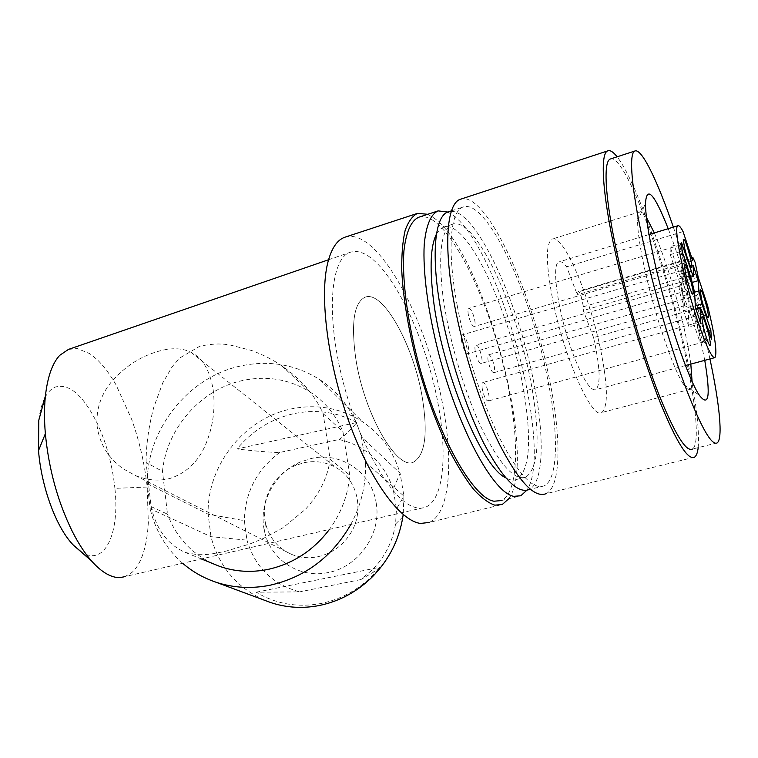 <?xml version="1.0" encoding="UTF-8"?>
<svg xmlns="http://www.w3.org/2000/svg" width="758" height="758" viewBox="0 0 758 758"><rect width="100%" height="100%" fill="white"/><g stroke="black" fill="none" stroke-linecap="round" stroke-linejoin="round"><path stroke-width="0.57" stroke-dasharray="3.79 2.84" d="M600.289 348.14C589.288 295.08 563.365 234.146 552.279 239.035C545.552 243.005 545.741 263.509 552.847 300.528C564.397 358.496 592.386 420.434 601.824 412.532C608.39 406.402 607.878 384.941 600.289 348.14M707.536 305.379L593.58 337.575C600.146 367.393 600.857 384.761 595.731 389.688C590.766 391.033 583.764 380.554 574.725 358.269C558.959 319.033 550.28 262.656 559.224 261.851C561.185 261.197 563.668 262.855 566.662 266.807L577.302 294.767L578.193 291.347L691.77 257.805M593.58 337.575L583.3 310.534L583.423 306.734L580.998 295.781C579.813 292.74 578.875 291.261 578.193 291.347M683.072 231.597L566.662 266.807M692.746 260.761L577.302 294.767M698.194 277.201L583.3 310.534M685.715 283.824C683.716 276.045 682.115 271.705 680.911 270.805L681.726 277.741C683.271 283.909 684.711 288.154 686.056 290.447L685.715 283.824M692.405 282.364L687.051 283.909L687.506 294.199L690.566 307.17L695.304 305.834M708.777 331.085L699.53 333.643L690.566 307.17M702.524 312.381L690.974 315.631L700.022 342.313L699.53 333.643M700.022 342.313L711.478 339.177M690.974 315.631L688.472 310.572L688.273 311.746L696.109 309.539M700.828 323.581L688.946 326.887L688.273 311.746M694.593 292.512L682.882 295.876L683.441 310.789L688.946 326.887M683.441 310.789L695.389 307.407M682.882 295.876C682.598 292.56 681.556 288.125 679.755 282.582L691.419 279.2M681.726 243.185L670.1 246.672L670.271 254.631L679.755 282.582M670.271 254.631L682.029 251.125M688.889 271.639L679.481 274.387L670.1 246.672M679.481 274.387L682.039 279.645L682.228 278.593L693.665 275.268M693.115 265.158L681.849 268.465L682.228 278.593M681.849 268.465L687.051 283.909M684.616 257.815C682.674 250.263 681.12 246.018 679.964 245.08L680.76 251.599C682.276 257.644 683.678 261.794 684.976 264.04L684.616 257.815M701.226 307.502C699.35 300.206 697.881 296.16 696.81 295.345L697.663 302.054C699.132 307.9 700.468 311.87 701.671 313.954L701.226 307.502M702.912 334.818C700.979 327.314 699.463 323.173 698.355 322.396L699.236 329.541C700.724 335.51 702.097 339.556 703.339 341.687L702.912 334.818M461.717 341.792C461.035 337.774 461.224 335.462 462.266 334.846C464.578 335.358 466.596 339.319 468.34 346.719C469.031 350.727 468.842 353.057 467.8 353.702C465.497 353.219 463.47 349.249 461.717 341.792M682.314 282.677L681.328 282.971L682.636 291.176C684.626 299.154 686.483 304.612 688.217 307.521C689.505 308.809 689.363 305.9 687.771 298.804C685.867 291.157 684.048 285.775 682.314 282.677M468.368 314.816C467.714 311.017 467.866 308.838 468.832 308.279C471.031 308.838 472.983 312.722 474.688 319.923C475.351 323.713 475.2 325.912 474.233 326.49C472.044 325.968 470.093 322.074 468.368 314.816M488.247 361.528C487.574 357.643 487.707 355.407 488.664 354.81C490.71 355.284 492.567 359.008 494.207 365.962C494.889 369.847 494.756 372.093 493.809 372.709C491.762 372.263 489.905 368.54 488.247 361.528M482.41 389.621C481.709 385.528 481.88 383.15 482.912 382.496C485.063 382.923 486.977 386.703 488.654 393.857C489.365 397.95 489.204 400.338 488.171 401.02C486.02 400.631 484.106 396.832 482.41 389.621M683.877 298.794C682.446 293.052 681.082 289.016 679.765 286.704L679.215 286.268L679.016 286.941L679.983 293.09C681.433 298.936 682.816 303.001 684.123 305.266L684.654 305.654L683.877 298.794M480.174 363.215C476.896 361.234 473.125 345.553 475.816 345.089L476.82 345.364C480.108 347.486 483.803 362.93 481.141 363.452L480.174 363.215M422.348 397.846C414.02 346.51 383.434 290.049 365.223 297.136C354.014 302.433 350.869 322.927 355.786 358.638C364.124 414.408 397.505 471.362 413.764 461.992C425.181 454.809 428.043 433.424 422.348 397.846C414.02 346.51 383.434 290.049 365.223 297.136C354.014 302.433 350.869 322.927 355.786 358.638C364.124 414.408 397.505 471.362 413.764 461.992C425.181 454.809 428.043 433.424 422.348 397.846M709.943 358.941L704.732 335.86C695.702 298.188 685.241 261.946 673.36 227.125M704.76 360.344L697.483 325.419C688.908 289.783 679.149 257.549 668.205 228.698M717.163 442.909L692.442 449.049C700.534 444.055 695.313 397.239 682.371 342.019C662.928 256.574 624.601 154.291 610.616 158.934M690.822 364.096C689.325 352.934 686.833 339.878 683.346 324.936C674.781 289.186 665.107 258.516 654.334 232.914M646.451 217.413C643.713 213.15 641.552 211.274 639.979 211.795C638.444 212.382 637.649 215.424 637.592 220.919C637.601 232.024 640.273 249.439 645.608 273.174C655.679 318.019 673.9 370.719 683.659 384.524C686.407 388.589 688.501 390.199 689.941 389.347C691.239 388.532 691.95 385.879 692.073 381.378M698.194 447.618C699.757 426.678 694.972 392.113 683.83 343.924C666.547 268.929 635.934 180.736 617.126 156.811M694.518 457.178L545.968 493.723C561.185 486.835 561.375 437.47 549.73 380.743C532.751 292.995 486.143 190.959 460.826 199.136M457.339 306.223C465.8 351.778 482.59 403.701 499.996 438.835C518.415 474.375 533.101 490.056 544.064 485.869C558.428 479.444 558.703 432.903 547.664 379.085C531.557 295.648 487.261 198.984 463.451 206.934C450.29 210.193 446.68 249.553 457.339 306.223M544.064 485.869L528.913 489.621C543.893 483.073 544.708 436.551 533.859 382.885C518.084 299.656 473.2 203.561 448.433 211.833M442.795 294.758C438.048 252.31 441.317 228.802 452.592 224.235C476.867 215.689 522.205 318.597 533.518 397.685C540.141 442.265 537.583 468.738 525.853 477.123C514.294 481.055 499.238 464.095 480.667 426.242C463.365 389.176 448.111 336.344 442.795 294.758M436.456 234.099L439.725 229.551L443.638 227.125C468.482 218.389 514.123 320.956 525.171 399.949C531.652 444.463 528.866 470.945 516.823 479.397C513.649 480.79 509.935 480.259 505.7 477.815M447.855 212.041L453.398 215.547C500.545 250.254 554.325 450.944 526.772 490.293M418.89 217.195C423.589 215.793 428.876 217.262 434.741 221.611C459.481 240.352 488.749 304.688 504.117 368.36C519.581 431.994 520.073 491.771 501.379 500.574L520.812 495.77M427.749 214.296L433.974 217.991C484.087 253.267 538.824 457.86 508.789 498.745M345.241 237.102C350.907 235.387 357.132 236.629 363.925 240.807C392.36 258.772 423.921 323.06 439.034 387.329C454.25 451.55 451.91 512.579 429.274 522.433L502.308 504.468M413.195 506.751C417.667 508.438 421.713 508.609 425.333 507.273C445.145 499.456 448.111 447.798 435.604 391.592C423.172 335.339 396.358 277.873 371.249 258.165C363.508 252.187 356.506 250.225 350.234 252.281C331.085 258.061 325.845 311.926 341.839 376.821C357.643 441.696 390.332 498.802 413.195 506.751M68.457 349.41L77.259 348.528L89.804 353.645L97.109 359.567C103.761 365.981 110.081 374.424 116.069 384.893L131.778 419.629C139.538 441.526 144.674 463.991 147.185 487.034L148.322 522.688C147.725 533.84 146.142 543.628 143.584 552.07C140.789 561.128 136.942 567.903 132.034 572.385L125.127 576.535L425.333 507.273M146.076 462.513C146.161 444.576 148.739 426.11 153.827 407.122L162.752 382.875L172.151 366.749L179.655 358.041L199.923 346.141C216.722 342.938 222.871 344.047 229.665 344.881L251.874 350.584C263.149 354.791 273.136 359.879 281.834 365.858C301.296 379.436 315.063 395.363 323.135 413.631L330.128 459.329C327.778 477.256 319.554 493.922 305.436 509.319L283.303 527.577L263.244 538.502L250.017 543.912L226.282 551.066C209.615 554.685 208.763 554.193 204.262 554.657L197.288 554.685L185.71 552.582C167.831 544.869 156.29 529.539 151.117 506.581L146.076 462.513L162.477 471.324C166.571 428.478 200.737 389.621 241.925 380.658C266.238 375.381 288.732 379.019 309.406 391.564C324.5 401.228 335.671 414.569 342.919 431.605L349.732 475.114C348.13 494.841 341.365 512.929 329.436 529.397M147.185 487.034L114.903 488.37C120.077 534.703 103.827 567.543 81.049 551.663M45.044 397.429C47.887 392.151 51.345 388.683 55.41 387.016C69.537 383.216 83.626 395.629 97.687 424.243C106.688 443.942 112.43 465.317 114.903 488.37M38.772 420.32C39.833 411.386 41.804 403.986 44.684 398.111M151.117 506.581L167.509 514.18L162.477 471.324M212.467 563.459C190.94 553.103 175.96 536.683 167.509 514.18M330.128 459.329L349.732 475.114M323.135 413.631L342.919 431.605M350.802 524.47C361.395 504.667 366.285 483.955 365.489 462.333L361.405 436.816C354.062 412.333 340.238 393.298 319.923 379.701C295.516 364.342 268.853 359.823 239.945 366.133C188.041 377.389 146.521 429.71 147.279 483.699L150.141 508.751L210.97 536.673L246.947 540.151L244.351 520.661L208.137 514.189L210.97 536.673C218.939 566.776 237.074 588.075 265.357 600.573M182.64 563.26C166.154 548.697 155.324 530.524 150.141 508.751M147.279 483.699L208.137 514.189C206.877 465.744 243.858 418.842 290.522 409.074C316.512 403.588 340.513 407.832 362.542 421.789C380.867 434.135 393.393 451.294 400.11 473.257L393.203 489.204L396.462 508.94L403.929 496.111L403.18 514.578M365.489 462.333L403.929 496.111L400.11 473.257L361.405 436.816M246.947 540.151C255.001 567.136 272.548 584.38 299.599 591.875L256.204 592.225C275.903 604.041 297.524 607.793 321.07 603.482C341.081 599.332 358.515 589.752 373.372 574.744L379.985 567.259L373.154 572.366L360.817 579.586L372.889 569.343C385.168 556.448 392.739 541.326 395.572 523.958L396.462 508.94M393.203 489.204C383.946 462.352 365.887 445.78 339.034 439.488L279.721 452.488C269.374 452.299 255.152 451.124 237.046 448.963L356.847 422.5C350.575 430.137 344.634 435.803 339.034 439.488M356.847 422.5C336.94 411.888 315.745 408.979 293.251 413.783C270.871 419.079 252.139 430.8 237.046 448.963M279.721 452.488C256.877 469.562 245.09 492.283 244.351 520.661M360.817 579.586L299.599 591.875M376.176 502.971C381.833 533.471 358.752 567.088 328.119 572.565C299.457 578.885 270.331 559.584 264.561 531.481C257.966 504.212 274.102 473.001 300.111 462.105L311.131 458.524C340.626 451.417 371.799 472.168 376.176 502.971M256.204 592.225L379.985 567.259M303.939 462.731C315.252 460.409 325.836 461.963 335.699 467.411C357.52 479.132 364.92 510.93 350.461 533.499C342.559 545.864 331.663 553.605 317.801 556.732C308.639 558.542 299.865 557.736 291.489 554.335C277.816 548.233 269.137 537.792 265.442 523.02C262.713 509.878 264.902 497.4 271.999 485.575C277.693 476.583 285.302 469.96 294.834 465.687L303.939 462.731M207.038 440.966C199.904 460.125 187.529 472.622 169.934 478.488C158.744 481.321 147.242 480.335 135.436 475.541L123.194 468.795C108.299 458.145 99.611 443.942 97.128 426.195C95.934 410.078 100.501 395.534 110.829 382.572C123.355 367.952 138.06 357.88 154.945 352.347C169.309 347.609 181.304 347.571 190.931 352.224L193.735 353.787C203.883 359.993 210.411 372.311 213.311 390.73C215.263 408.202 213.169 424.944 207.038 440.966M691.94 258.326L577.833 292.001M583.423 306.734L697.834 273.439M694.565 292.181L687.506 294.199M685.478 365.527L595.731 389.688M649.028 234.535L559.224 261.851M680.722 271.497L684.303 265.319M686.056 290.447L692.319 293.829M688.472 310.572L695.759 308.515M682.039 279.645L690.727 277.125M679.793 245.696L683.242 239.68M684.976 264.04L691.04 267.271M696.649 295.942L700.079 290.115M701.671 313.954L707.631 317.195M698.175 323.069L701.737 317.09M703.339 341.687L709.497 345.07M680.911 270.805L462.266 334.846M686.54 290.797L467.8 353.702M679.964 245.08L468.832 308.279M685.422 264.371L474.233 326.49M696.81 295.345L488.664 354.81M702.088 314.248L493.809 372.709M698.355 322.396L482.912 382.496M703.794 341.991L488.171 401.02M679.016 286.941L681.328 282.971M684.171 305.332L688.217 307.521M679.215 286.268L475.816 345.089M684.654 305.654L481.141 363.452M639.979 211.795L552.279 239.035M689.941 389.347L601.824 412.532M637.592 220.919L645.456 203.608M683.659 384.524L699.302 395.193M451.474 210.847L463.451 206.934M452.592 224.235L443.638 227.125M525.853 477.123L516.823 479.397M328.546 259.757L350.234 252.281M185.71 552.582L201.363 558.94M281.834 365.858L309.406 391.564M319.923 379.701L362.542 421.789M395.572 523.958L402.849 516.89M372.889 569.343L373.154 572.366M373.372 574.744L373.457 575.729M265.442 523.02L264.561 531.481M294.834 465.687L300.111 462.105M135.436 475.541L291.489 554.335M190.931 352.214L335.699 467.411"/><path stroke-width="1.14" d="M691.77 257.805L692.888 257.483L695.095 262.24L698.194 277.201L707.536 305.379C714.965 335.86 717.428 353.275 714.917 357.605C712.094 358.373 706.645 347.098 698.592 323.761C684.483 282.677 672.668 225.334 678.003 225.713C679.111 225.325 680.807 227.286 683.072 231.597L692.746 260.761L692.746 258.08L691.94 258.326M692.888 257.483L692.746 258.08M691.732 283.871C687.932 269.583 685.459 263.396 684.303 265.319L685.848 274.69C688.179 284.004 690.339 290.38 692.319 293.829C693.769 295.345 693.579 292.019 691.732 283.871M710.852 330.516L711.478 339.177L702.524 312.381L700.089 307.293L700.828 323.581L695.389 307.407L694.593 292.512L691.419 279.2L682.029 251.125L681.726 243.185L692.983 275.855L693.504 276.31L693.665 275.268L693.115 265.158L698.27 280.668L698.885 290.939L701.993 303.939L710.852 330.516L708.777 331.085M690.424 257.909C686.757 244.123 684.36 238.05 683.242 239.68L684.72 248.548C687.023 257.663 689.126 263.898 691.04 267.271C692.376 268.702 692.168 265.575 690.424 257.909M706.892 307.492C703.367 294.208 701.093 288.419 700.079 290.115L701.624 299.287C703.85 308.108 705.85 314.077 707.631 317.195C708.92 318.502 708.673 315.271 706.892 307.492M708.777 334.742C705.13 320.994 702.78 315.11 701.737 317.09L703.348 326.793C705.613 335.794 707.659 341.886 709.497 345.07C710.89 346.463 710.653 343.014 708.777 334.742M698.27 280.668L692.405 282.364M673.36 227.125C657.755 181.607 642.017 148.682 635.147 150.927C628.23 152.083 631.423 191.025 644.963 249.789C655.784 297.003 672.138 351.911 686.521 389.754C701.52 428.109 711.734 445.827 717.163 442.909C723.132 438.825 719.569 403.919 709.943 358.941M668.205 228.698C654.239 193.442 646.659 185.085 645.456 203.608C645.598 216.305 648.848 236.61 655.187 264.523C667.201 317.327 688.463 379.531 699.302 395.193C708.91 407.719 710.729 396.102 704.76 360.344M635.147 150.927L610.616 158.934C602.771 160.402 604.941 199.42 618.054 257.881C628.524 304.858 644.954 359.339 659.792 396.794C675.302 434.732 686.18 452.156 692.442 449.049M654.334 232.914L646.451 217.413M692.073 381.378L690.822 364.096M617.126 156.811C613.478 152.131 610.474 150.122 608.096 150.766C599.815 152.225 602.013 193.195 615.866 255.01C626.932 304.754 644.357 362.532 660.066 402.128C676.468 442.208 687.951 460.561 694.518 457.178C696.375 455.928 697.597 452.744 698.194 447.618M608.096 150.766L460.826 199.136C446.964 202.5 443.051 243.849 454.279 303.75C463.204 351.977 481.017 407.037 499.437 444.179C518.927 481.709 534.437 498.224 545.968 493.723M451.474 210.847L448.433 211.833C434.76 215.272 430.582 254.65 441.004 311.131C449.257 356.544 466.094 408.211 483.746 443.117C502.44 478.412 517.496 493.913 528.913 489.621M505.7 477.815C481.567 466.994 441.402 370.311 433.188 297.686C429.578 266.75 430.667 245.554 436.456 234.099M526.772 490.293L520.812 495.77L513.744 496.329C493.619 493.003 458.817 430.089 438.863 354.175C427.919 311.775 422.708 271.487 424.224 244.427C426.091 225.325 430.734 214.144 438.152 210.885L447.855 212.041M501.379 500.574L493.989 501.218C473.011 498.139 437.537 435.793 417.734 360.296C406.885 318.114 401.977 277.968 403.919 250.917C406.117 231.806 411.111 220.569 418.89 217.195L438.152 210.885M508.789 498.745L502.308 504.468L494.822 505.16C488.398 503.056 481.311 497.769 473.551 489.28C465.526 478.971 457.358 465.819 449.039 449.835C436.428 423.476 425.551 393.715 416.398 360.543C408.041 327.361 403.152 297.449 401.759 270.805C401.55 254.593 402.678 241.158 405.123 230.498C408.268 221.639 412.409 215.916 417.563 213.349L427.749 214.296M429.274 522.433L420.595 523.437C400.357 521.153 370.501 481.207 349.192 422.462C327.835 363.812 319.326 296.624 327.702 262.988C331.417 248.264 337.263 239.632 345.241 237.102L417.563 213.349M125.127 576.535C120.456 577.833 116.296 577.814 112.667 576.487C106.584 574.602 100.236 570.205 93.651 563.289L91.528 560.958C84.858 553.34 78.472 543.543 72.38 531.566C57.835 502.023 48.825 469.392 45.357 433.671C44.201 419.941 44.22 407.378 45.404 395.989C47.565 376.811 52.349 363.253 59.74 355.312L68.457 349.41L328.546 259.757M81.049 551.663L73.564 545.315C55.77 527.388 41.131 485.442 38.525 450.574L38.772 420.32L45.385 396.102M44.684 398.111L45.044 397.429M329.436 529.397C313.31 550.602 292.749 563.961 267.735 569.466C250.983 572.773 234.876 571.712 219.422 566.283L212.467 563.459M350.802 524.47C332.089 556.988 305.123 577.255 269.895 585.271C251.173 588.938 233.123 587.895 215.755 582.135C203.409 577.947 192.38 571.655 182.64 563.26M403.18 514.578L402.849 516.89C399.201 539.374 389.404 558.987 373.457 575.729C358.06 591.287 339.982 601.217 319.241 605.519C302.499 608.731 286.306 607.745 270.672 602.553L265.357 600.573M698.885 290.939L694.565 292.181M695.304 305.834L701.993 303.939M696.109 309.539L699.928 308.459M691.012 271.013L688.889 271.639M45.357 433.671L38.525 450.574M714.462 357.729L685.478 365.527M678.003 225.713L649.028 234.535M695.759 308.515L700.089 307.293M690.727 277.125L693.466 276.329M73.564 545.315L91.528 560.967M201.363 558.94L219.422 566.283M215.755 582.135L270.672 602.553"/></g></svg>
